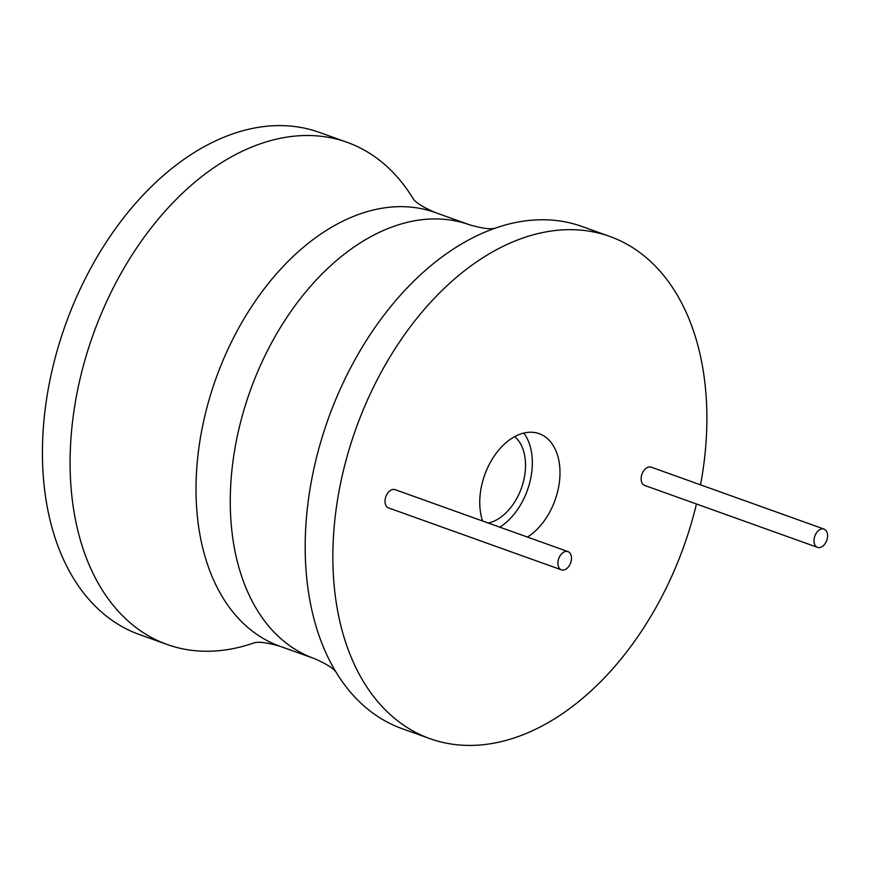 <?xml version="1.0" encoding="UTF-8"?>
<svg xmlns="http://www.w3.org/2000/svg" width="871" height="871" viewBox="0 0 871 871"><rect width="100%" height="100%" fill="white"/><g stroke="black" fill="none" stroke-linecap="round" stroke-linejoin="round"><path stroke-width="1.31" d="M700.534 484.842A266.722 174.167 109.7 0 0 702.799 471.472A266.722 174.167 109.7 0 0 609.842 236.455A266.722 174.167 109.7 0 0 336.946 503.601A266.722 174.167 109.7 0 0 429.904 738.63A266.722 174.167 109.7 0 0 696.452 503.982M824.075 529.1L651.192 467.161A9.701 6.337 109.7 0 0 641.274 476.883A9.701 6.337 109.7 0 0 644.649 485.43L817.531 547.369A9.701 6.337 109.7 0 0 827.45 537.647A9.701 6.337 109.7 0 0 824.075 529.1A9.701 6.337 109.7 0 0 814.145 538.822A9.701 6.337 109.7 0 0 817.531 547.369M567.968 551.593L395.096 489.654A9.701 6.337 109.7 0 0 385.167 499.366A9.701 6.337 109.7 0 0 388.553 507.913L561.425 569.852A9.701 6.337 109.7 0 0 571.343 560.14A9.701 6.337 109.7 0 0 567.968 551.593A9.701 6.337 109.7 0 0 558.05 561.305A9.701 6.337 109.7 0 0 561.425 569.852M527.434 537.069A57.225 37.366 109.7 0 0 559.117 484.091A57.225 37.366 109.7 0 0 539.171 433.671A57.225 37.366 109.7 0 0 480.629 490.983A57.225 37.366 109.7 0 0 482.578 521M609.842 236.455L582.176 226.536A266.722 174.167 109.7 0 0 493.062 228.931A266.722 174.167 109.7 0 0 309.281 493.694A266.722 174.167 109.7 0 0 334.921 670.278A266.722 174.167 109.7 0 0 402.25 728.722L429.904 738.63M254.419 642.754A266.722 174.167 -70.3 0 1 167.145 644.486A266.722 174.167 -70.3 0 1 74.177 409.457A266.722 174.167 -70.3 0 1 347.072 142.3A266.722 174.167 -70.3 0 1 413.387 199.056M167.145 644.486L139.48 634.567A266.722 174.167 -70.3 0 1 46.511 399.549A266.722 174.167 -70.3 0 1 319.407 132.392L347.072 142.3M488.272 523.036A47.524 31.029 109.7 0 0 524.81 474.771A47.524 31.029 109.7 0 0 514.685 436.621M499.78 527.162A57.225 37.366 109.7 0 0 531.462 474.183A57.225 37.366 109.7 0 0 523.787 433.05M314.083 658.498L279.841 646.228A230.347 150.422 -70.3 0 1 199.546 443.252A230.347 150.422 -70.3 0 1 435.228 212.524L469.48 224.794A230.347 150.422 109.7 0 0 233.798 455.522A230.347 150.422 109.7 0 0 314.083 658.498C325.743 663.539 332.972 667.97 335.76 671.77L336.282 672.379M469.48 224.794C481.685 228.3 490.079 229.476 494.652 228.3L495.436 228.169M435.228 212.524C423.567 207.483 416.349 203.052 413.551 199.241L413.039 198.642M279.841 646.228C267.626 642.711 259.231 641.546 254.659 642.711L253.875 642.852"/></g></svg>
